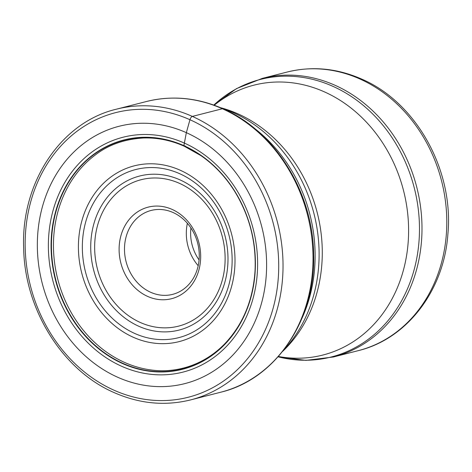 <?xml version="1.0" encoding="UTF-8"?>
<svg xmlns="http://www.w3.org/2000/svg" width="472" height="472" viewBox="0 0 472 472"><rect width="100%" height="100%" fill="white"/><g stroke="black" fill="none" stroke-linecap="round" stroke-linejoin="round"><path stroke-width="0.71" d="M117.605 377.211A132.803 113.351 75.7 0 1 42.61 206.022A132.803 113.351 75.7 0 1 186.346 132.667A132.803 113.351 75.7 0 1 261.34 303.856A132.803 113.351 75.7 0 1 117.605 377.211M185.284 146.019L183.868 145.647A118.354 101.02 75.7 0 0 55.773 211.019A118.354 101.02 75.7 0 0 122.608 363.582A118.354 101.02 -104.3 0 0 250.703 298.21A118.354 101.02 -104.3 0 0 183.868 145.647A1387.627 598.661 114.1 0 0 184.363 143.087L186.346 132.667L189.95 119.723A3.151 1.357 -65.9 0 1 192.352 116.413L222.353 108.755A150.019 128.048 -104.3 0 0 146.414 101.521L116.413 109.185A150.019 128.048 75.7 0 1 192.352 116.413A150.019 128.048 75.7 0 1 283.029 266.875A150.019 128.048 75.7 0 1 190.641 399.896C165.082 406.203 139.612 403.784 114.23 392.639C62.682 370.467 24.65 309.697 23.665 248.254C20.857 182.593 60.923 122.236 116.413 109.185M197.544 268.361A43.312 36.969 -104.3 0 0 173.088 212.53A43.312 36.969 -104.3 0 0 151.164 210.441A43.312 36.969 -104.3 0 0 126.207 236.454A43.312 36.969 -104.3 0 0 150.668 292.286A43.312 36.969 -104.3 0 0 172.593 294.375A43.312 36.969 -104.3 0 0 197.544 268.361M198.8 270.32A47.253 40.332 -104.3 0 0 172.121 209.415A47.253 40.332 -104.3 0 0 120.98 235.51A47.253 40.332 -104.3 0 0 147.659 296.422A47.253 40.332 -104.3 0 0 198.8 270.32M189.95 119.723A146.869 125.363 -104.3 0 0 30.987 200.848A146.869 125.363 -104.3 0 0 113.929 390.173A146.869 125.363 -104.3 0 0 272.887 309.048A146.869 125.363 -104.3 0 0 189.95 119.723M190.641 399.896L220.642 392.238A150.019 128.048 -104.3 0 0 313.024 259.216A150.019 128.048 -104.3 0 0 222.353 108.755M124.472 362.372A117.493 100.288 -104.3 0 0 150.12 369.83C173.737 373.446 202.618 366.72 224.991 343.551C243.039 324.341 253.057 300.115 255.033 270.869C256.373 242.107 249.499 215.474 234.419 190.965C225.297 176.546 214.129 164.763 200.919 155.618L184.239 146.22C170.923 140.308 157.371 137.559 143.594 137.983C124.525 139.134 108.418 144.804 95.267 154.999A117.493 100.288 75.7 0 0 54.781 264.178A117.493 100.288 75.7 0 0 124.472 362.372M122.808 363.304A118.083 100.79 75.7 0 1 56.121 211.084A118.083 100.79 75.7 0 1 183.927 145.86A118.083 100.79 -104.3 0 1 250.614 298.08A118.083 100.79 -104.3 0 1 122.808 363.304M121.629 366.266A121.198 103.451 75.7 0 1 53.183 210.034A121.198 103.451 75.7 0 1 184.363 143.087A121.198 103.451 -104.3 0 1 252.803 299.319A121.198 103.451 -104.3 0 1 121.629 366.266M302.092 318.063A143.718 122.673 -104.3 0 0 253.452 127.57M221.238 107.994A142.379 121.528 75.7 0 1 232.962 112.513A142.379 121.528 75.7 0 1 233.056 112.554A142.379 121.528 75.7 0 1 283.206 350.684M282.651 351.386L283.578 350.489A139.275 118.879 -104.3 0 0 238.1 113.917A139.275 118.879 -104.3 0 0 221.657 107.988L220.418 107.645M214.229 105.232A139.275 118.879 75.7 0 1 324.423 91.875A139.275 118.879 75.7 0 1 406.351 256.945A139.275 118.879 75.7 0 1 278.38 356.472M278.079 356.814A143.234 122.254 -104.3 0 0 416.381 260.231A143.234 122.254 -104.3 0 0 332.902 86.329A143.234 122.254 -104.3 0 0 332.807 86.287A143.234 122.254 -104.3 0 0 213.798 105.079L236.525 88.594L262.32 78.381A143.771 122.714 75.7 0 1 335.002 85.267A143.771 122.714 75.7 0 1 335.096 85.308A143.771 122.714 75.7 0 1 421.992 229.498A143.771 122.714 75.7 0 1 333.456 356.979L305.921 360.384L278.073 356.814M358.254 350.649A143.771 122.714 -104.3 0 0 446.789 223.167A143.771 122.714 -104.3 0 0 359.894 78.977A143.771 122.714 -104.3 0 0 359.752 78.918A143.771 122.714 -104.3 0 0 287.118 72.051C312.163 65.891 337.014 68.234 361.658 79.072C416.587 102.536 454.076 170.652 447.869 234.383C443.957 290.321 407.106 338.908 358.254 350.649L333.456 356.979M199.078 259.93A40.161 34.279 75.7 0 1 190.918 227.97M140.237 322.453A75.573 64.505 75.7 0 1 97.669 225.026A75.573 64.505 75.7 0 1 179.448 183.337A75.573 64.505 75.7 0 1 179.543 183.378A75.573 64.505 75.7 0 1 222.111 280.805A75.573 64.505 75.7 0 1 140.331 322.494A75.573 64.505 75.7 0 1 140.237 322.453M179.932 179.844A79.508 67.868 75.7 0 1 180.033 179.891A79.508 67.868 75.7 0 1 224.82 282.398A79.508 67.868 75.7 0 1 138.78 326.258A79.508 67.868 75.7 0 1 138.679 326.211A79.508 67.868 75.7 0 1 93.893 223.71A79.508 67.868 75.7 0 1 179.932 179.844M134.933 333.545A86.765 74.063 -104.3 0 0 228.719 285.471A86.765 74.063 -104.3 0 0 179.696 173.702A86.765 74.063 -104.3 0 0 179.549 173.637A86.765 74.063 -104.3 0 0 85.762 221.716A86.765 74.063 -104.3 0 0 134.785 333.48A86.765 74.063 -104.3 0 0 134.933 333.545M133.234 337.238A90.707 77.42 -104.3 0 0 231.404 287.141A90.707 77.42 -104.3 0 0 180.186 170.215A90.707 77.42 -104.3 0 0 82.01 220.318A90.707 77.42 -104.3 0 0 133.234 337.238M198.205 265.724A43.312 36.969 75.7 0 1 187.372 223.309M220.642 392.238C275.854 379.217 315.821 319.65 313.644 254.609C313.225 192.729 275.105 131.169 223.055 108.79C197.62 97.615 172.073 95.196 146.414 101.521M287.118 72.051L262.32 78.381"/></g></svg>
